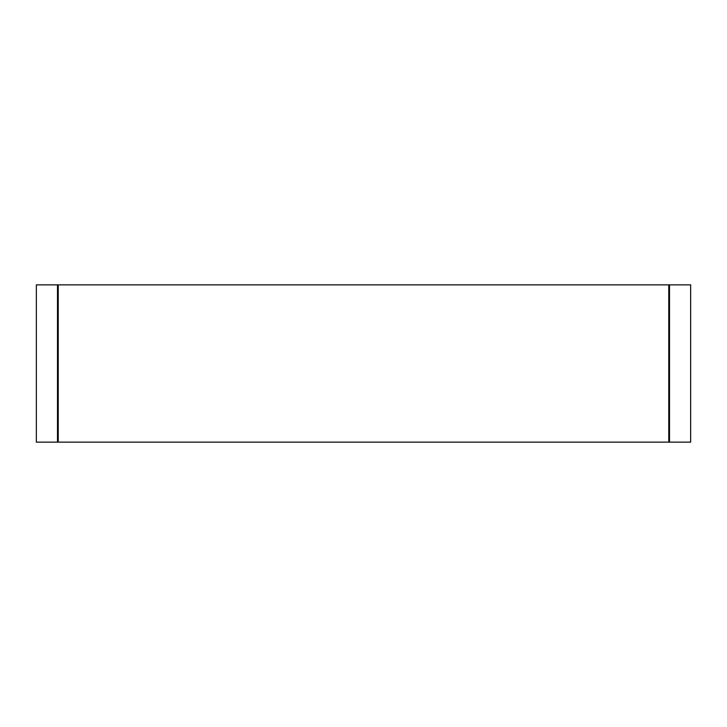 <?xml version="1.0" encoding="UTF-8"?>
<svg xmlns="http://www.w3.org/2000/svg" width="727" height="727" viewBox="0 0 727 727"><rect width="100%" height="100%" fill="white"/><g stroke="black" fill="none" stroke-linecap="round" stroke-linejoin="round"><path stroke-width="1.09" d="M57.488 284.857L57.488 442.143L36.35 442.143L36.35 284.857L668.776 284.857L668.776 442.143L690.65 442.143L690.65 284.857L669.512 284.857L669.512 442.143M58.224 284.857L58.224 442.143L668.776 442.143M668.776 284.857L669.512 284.857M57.488 442.143L58.224 442.143"/></g></svg>

